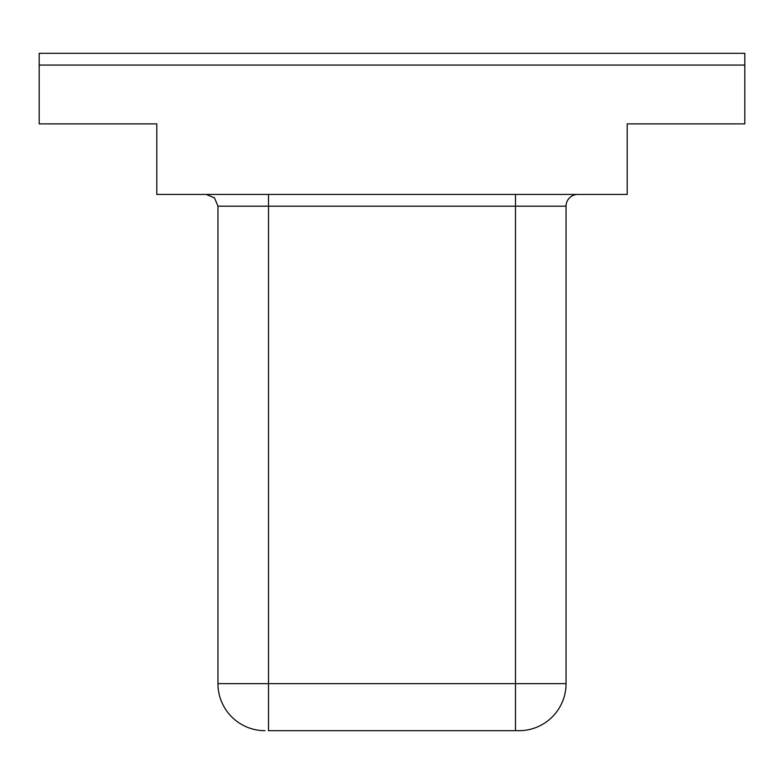 <?xml version="1.0" encoding="UTF-8"?>
<svg xmlns="http://www.w3.org/2000/svg" width="784" height="784" viewBox="0 0 784 784"><rect width="100%" height="100%" fill="white"/><g stroke="black" fill="none" stroke-linecap="round" stroke-linejoin="round"><path stroke-width="1.18" d="M744.8 123.872L627.2 123.872L627.2 194.432L627.2 123.872L744.8 123.872L744.8 65.072L744.8 123.872M156.8 123.872L39.2 123.872L39.2 53.312L39.2 65.072L744.8 65.072L744.8 53.312L744.8 65.072L39.2 65.072L39.2 123.872L156.8 123.872L156.8 194.432L156.8 123.872M744.8 53.312L39.2 53.312L744.8 53.312M156.8 194.432L627.2 194.432L156.8 194.432M674.24 53.312L109.76 53.312L674.24 53.312M268.52 194.432L268.52 206.192L217.952 206.192L217.952 683.648L268.52 683.648L268.52 194.432M217.952 206.192L217.952 683.648A47.04 47.04 0 0 0 264.992 730.688L264.992 730.688A47.04 47.04 0 0 1 217.952 683.648L268.52 683.648L268.52 730.688L519.008 730.688L515.48 730.688L515.48 683.648L566.048 683.648L268.52 683.648L268.52 730.688L515.48 730.688L515.48 206.192L566.048 206.192A11.76 11.76 0 0 1 577.808 194.432A11.76 11.76 0 0 0 566.048 206.192L515.48 206.192L515.48 683.648L268.52 683.648L268.52 206.192L515.48 206.192L515.48 194.432L515.48 206.192L217.952 206.192L214.512 197.872L206.192 194.432M180.32 53.312L603.68 53.312L180.32 53.312M519.008 730.688A47.04 47.04 0 0 0 566.048 683.648A47.04 47.04 0 0 1 519.008 730.688L519.008 730.688M566.048 206.192L566.048 683.648"/></g></svg>
